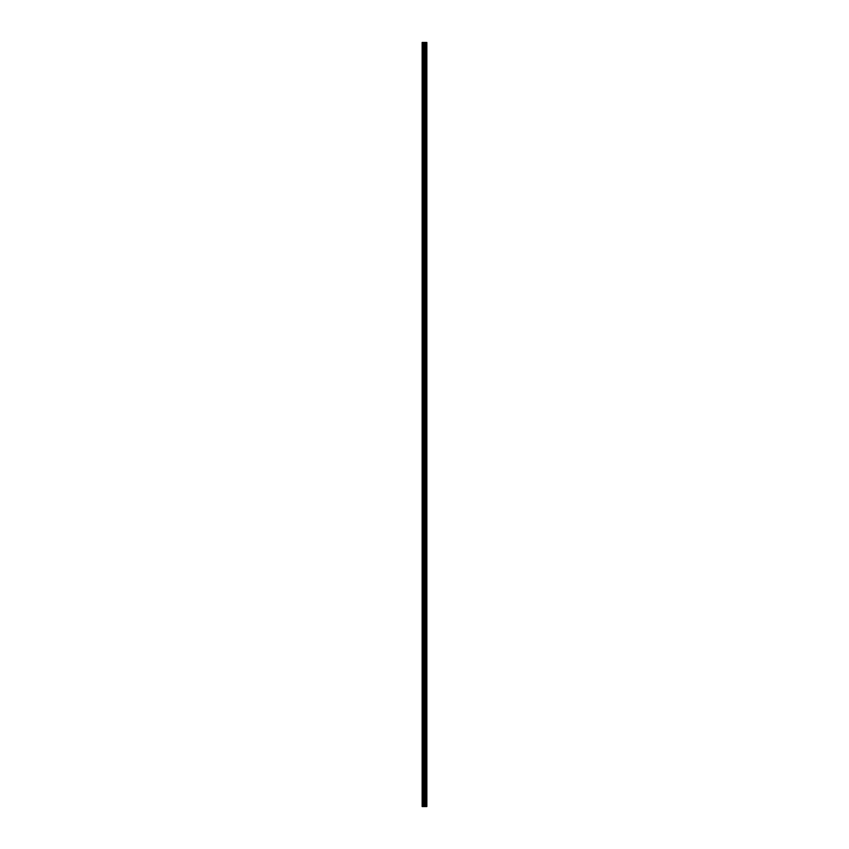 <?xml version="1.0" encoding="UTF-8"?>
<svg xmlns="http://www.w3.org/2000/svg" width="849" height="849" viewBox="0 0 849 849"><rect width="100%" height="100%" fill="white"/><g stroke="black" fill="none" stroke-linecap="round" stroke-linejoin="round"><path stroke-width="0.64" stroke-dasharray="4.25 3.18" d="M424.967 802.284L424.967 801.743L424.967 802.284M422.155 802.284L422.261 801.743L422.155 802.284M422.155 789.474L422.261 788.944L422.155 789.474M424.967 776.665L424.967 777.206L424.967 776.665M422.155 776.665L422.261 777.206L422.155 776.665M424.967 763.867L424.967 763.325L424.967 763.867M422.155 763.867L422.261 763.325L422.155 763.867M422.155 751.057L422.261 750.527L422.155 751.057M424.967 738.248L424.967 738.789L424.967 738.248M422.155 738.248L422.261 738.789L422.155 738.248M424.967 725.449L424.967 724.908L424.967 725.449M422.155 725.449L422.261 724.908L422.155 725.449M422.155 712.64L422.261 712.109L422.155 712.64M422.155 699.831L422.261 699.3L422.155 699.831M424.967 687.021L424.967 687.563L424.967 687.021M422.155 687.021L422.261 687.563L422.155 687.021M424.967 674.223L424.967 673.681L424.967 674.223M422.155 674.223L422.261 673.681L422.155 674.223M422.155 661.413L422.261 660.883L422.155 661.413M424.967 648.604L424.967 649.145L424.967 648.604M422.155 648.604L422.261 649.145L422.155 648.604M424.967 635.805L424.967 635.264L424.967 635.805M422.155 635.805L422.261 635.264L422.155 635.805M422.155 622.996L422.261 622.466L422.155 622.996M422.155 610.187L422.261 609.656L422.155 610.187M424.967 597.388L424.967 596.847L424.967 597.388M422.155 597.388L422.261 596.847L422.155 597.388M422.155 584.579L422.261 584.048L422.155 584.579M422.155 571.77L422.261 571.239L422.155 571.77M424.967 558.96L424.967 559.502L424.967 558.96M422.155 558.96L422.261 559.502L422.155 558.96M424.967 546.162L424.967 545.62L424.967 546.162M422.155 546.162L422.261 545.62L422.155 546.162M422.155 533.352L422.261 532.822L422.155 533.352M424.967 520.543L424.967 521.084L424.967 520.543M422.155 520.543L422.261 521.084L422.155 520.543M424.967 507.744L424.967 507.203L424.967 507.744M422.155 507.744L422.261 507.203L422.155 507.744M422.155 494.935L422.261 494.405L422.155 494.935M422.155 482.126L422.261 481.595L422.155 482.126M424.967 469.317L424.967 469.858L424.967 469.317M422.155 469.317L422.261 469.858L422.155 469.317M424.967 456.518L424.967 455.977L424.967 456.518M422.155 456.518L422.261 455.977L422.155 456.518M422.155 443.709L422.261 443.178L422.155 443.709M424.967 430.899L424.967 431.441L424.967 430.899M422.155 430.899L422.261 431.441L422.155 430.899M424.967 418.101L424.967 417.559L424.967 418.101M422.155 418.101L422.261 417.559L422.155 418.101M422.155 405.291L422.261 404.761L422.155 405.291M424.967 392.482L424.967 393.023L424.967 392.482M422.155 392.482L422.261 393.023L422.155 392.482M424.967 379.683L424.967 379.142L424.967 379.683M422.155 379.683L422.261 379.142L422.155 379.683M422.155 366.874L422.261 366.344L422.155 366.874M422.155 354.065L422.261 353.534L422.155 354.065M424.967 341.256L424.967 341.797L424.967 341.256M422.155 341.256L422.261 341.797L422.155 341.256M424.967 328.457L424.967 327.916L424.967 328.457M422.155 328.457L422.261 327.916L422.155 328.457M422.155 315.648L422.261 315.117L422.155 315.648M424.967 302.838L424.967 303.38L424.967 302.838M422.155 302.838L422.261 303.38L422.155 302.838M424.967 290.04L424.967 289.498L424.967 290.04M422.155 290.04L422.261 289.498L422.155 290.04M422.155 277.23L422.261 276.7L422.155 277.23M422.155 264.421L422.261 263.89L422.155 264.421M424.967 251.612L424.967 252.153L424.967 251.612M422.155 251.612L422.261 252.153L422.155 251.612M422.155 238.813L422.261 238.282L422.155 238.813M422.155 226.004L422.261 225.473L422.155 226.004M424.967 213.195L424.967 213.736L424.967 213.195M422.155 213.195L422.261 213.736L422.155 213.195M424.967 200.396L424.967 199.855L424.967 200.396M422.155 200.396L422.261 199.855L422.155 200.396M422.155 187.587L422.261 187.056L422.155 187.587M424.967 174.777L424.967 175.319L424.967 174.777M422.155 174.777L422.261 175.319L422.155 174.777M424.967 161.979L424.967 161.437L424.967 161.979M422.155 161.979L422.261 161.437L422.155 161.979M422.155 149.169L422.261 148.639L422.155 149.169M424.967 136.36L424.967 135.829L424.967 136.36M422.155 136.36L422.261 135.829L422.155 136.36M424.967 123.551L424.967 124.092L424.967 123.551M422.155 123.551L422.261 124.092L422.155 123.551M424.967 110.752L424.967 110.211L424.967 110.752M422.155 110.752L422.261 110.211L422.155 110.752M422.155 97.943L422.261 97.412L422.155 97.943M424.967 85.133L424.967 85.675L424.967 85.133M422.155 85.133L422.261 85.675L422.155 85.133M424.967 72.335L424.967 71.794L424.967 72.335M422.155 72.335L422.261 71.794L422.155 72.335M422.155 59.526L422.261 58.995L422.155 59.526M424.967 46.716L424.967 47.257L424.967 46.716M422.155 46.716L422.261 47.257L422.155 46.716M424.044 806.55L424.776 806.55L424.044 806.55M422.473 806.55L422.473 42.45L422.155 806.55L422.155 802.57L422.155 806.55L423.407 806.55L423.407 42.45L426.845 42.45L426.845 806.55L426.665 42.45L426.686 806.55L426.24 42.45L426.124 806.55L426.124 42.45M426.124 806.55L423.407 806.55M422.473 42.45L423.407 42.45M422.155 59.239L422.155 47.003L422.155 59.239M422.155 72.048L422.155 59.812L422.155 72.048M422.155 84.847L422.155 72.621L422.155 84.847M422.155 97.656L422.155 85.42L422.155 97.656M422.155 110.466L422.155 98.229L422.155 110.466M422.155 123.264L422.155 111.039L422.155 123.264M422.155 136.073L422.155 123.848L422.155 136.073M422.155 148.883L422.155 136.647L422.155 148.883M422.155 161.681L422.155 149.456L422.155 161.681M422.155 174.491L422.155 162.265L422.155 174.491M422.155 187.3L422.155 175.064L422.155 187.3M422.155 200.109L422.155 187.873L422.155 200.109M422.155 212.908L422.155 200.682L422.155 212.908M422.155 225.717L422.155 213.481L422.155 225.717M422.155 238.527L422.155 226.29L422.155 238.527M422.155 251.325L422.155 239.1L422.155 251.325M422.155 264.135L422.155 251.909L422.155 264.135M422.155 276.944L422.155 264.708L422.155 276.944M422.155 289.753L422.155 277.517L422.155 289.753M422.155 302.552L422.155 290.326L422.155 302.552M422.155 315.361L422.155 303.125L422.155 315.361M422.155 328.17L422.155 315.934L422.155 328.17M422.155 340.969L422.155 328.743L422.155 340.969M422.155 353.778L422.155 341.542L422.155 353.778M422.155 366.588L422.155 354.351L422.155 366.588M422.155 379.386L422.155 367.161L422.155 379.386M422.155 392.196L422.155 379.97L422.155 392.196M422.155 405.005L422.155 392.769L422.155 405.005M422.155 417.814L422.155 405.578L422.155 417.814M422.155 430.613L422.155 418.387L422.155 430.613M422.155 443.422L422.155 431.186L422.155 443.422M422.155 456.231L422.155 443.995L422.155 456.231M422.155 469.03L422.155 456.804L422.155 469.03M422.155 481.839L422.155 469.614L422.155 481.839M422.155 494.649L422.155 482.412L422.155 494.649M422.155 507.458L422.155 495.222L422.155 507.458M422.155 520.257L422.155 508.031L422.155 520.257M422.155 533.066L422.155 520.83L422.155 533.066M422.155 545.875L422.155 533.639L422.155 545.875M422.155 558.674L422.155 546.448L422.155 558.674M422.155 571.483L422.155 559.247L422.155 571.483M422.155 584.292L422.155 572.056L422.155 584.292M422.155 597.091L422.155 584.865L422.155 597.091M422.155 609.9L422.155 597.675L422.155 609.9M422.155 622.71L422.155 610.473L422.155 622.71M422.155 635.519L422.155 623.283L422.155 635.519M422.155 648.318L422.155 636.092L422.155 648.318M422.155 661.127L422.155 648.891L422.155 661.127M422.155 673.936L422.155 661.7L422.155 673.936M422.155 686.735L422.155 674.509L422.155 686.735M422.155 699.544L422.155 687.319L422.155 699.544M422.155 712.353L422.155 700.117L422.155 712.353M422.155 725.152L422.155 712.927L422.155 725.152M422.155 737.961L422.155 725.736L422.155 737.961M422.155 750.771L422.155 738.534L422.155 750.771M422.155 763.58L422.155 751.344L422.155 763.58M422.155 776.379L422.155 764.153L422.155 776.379M422.155 789.188L422.155 776.952L422.155 789.188M422.155 801.997L422.155 789.761L422.155 801.997M422.261 59.112L422.261 47.13L422.261 59.112M422.261 71.921L422.261 59.939L422.261 71.921M422.261 84.72L422.261 72.749L422.261 84.72M422.261 97.529L422.261 85.547L422.261 97.529M422.261 110.338L422.261 98.357L422.261 110.338M422.261 123.147L422.261 111.166L422.261 123.147M422.261 135.946L422.261 123.965L422.261 135.946M422.261 148.755L422.261 136.774L422.261 148.755M422.261 161.565L422.261 149.583L422.261 161.565M422.261 174.363L422.261 162.392L422.261 174.363M422.261 187.173L422.261 175.191L422.261 187.173M422.261 199.982L422.261 188L422.261 199.982M422.261 212.781L422.261 200.81L422.261 212.781M422.261 225.59L422.261 213.608L422.261 225.59M422.261 238.399L422.261 226.418L422.261 238.399M422.261 251.208L422.261 239.227L422.261 251.208M422.261 264.007L422.261 252.026L422.261 264.007M422.261 276.816L422.261 264.835L422.261 276.816M422.261 289.626L422.261 277.644L422.261 289.626M422.261 302.424L422.261 290.454L422.261 302.424M422.261 315.234L422.261 303.252L422.261 315.234M422.261 328.043L422.261 316.061L422.261 328.043M422.261 340.842L422.261 328.871L422.261 340.842M422.261 353.651L422.261 341.669L422.261 353.651M422.261 366.46L422.261 354.479L422.261 366.46M422.261 379.27L422.261 367.288L422.261 379.27M422.261 392.068L422.261 380.087L422.261 392.068M422.261 404.877L422.261 392.896L422.261 404.877M422.261 417.687L422.261 405.705L422.261 417.687M422.261 430.485L422.261 418.515L422.261 430.485M422.261 443.295L422.261 431.313L422.261 443.295M422.261 456.104L422.261 444.123L422.261 456.104M422.261 468.913L422.261 456.932L422.261 468.913M422.261 481.712L422.261 469.73L422.261 481.712M422.261 494.521L422.261 482.54L422.261 494.521M422.261 507.331L422.261 495.349L422.261 507.331M422.261 520.129L422.261 508.158L422.261 520.129M422.261 532.939L422.261 520.957L422.261 532.939M422.261 545.748L422.261 533.766L422.261 545.748M422.261 558.546L422.261 546.576L422.261 558.546M422.261 571.356L422.261 559.374L422.261 571.356M422.261 584.165L422.261 572.184L422.261 584.165M422.261 596.974L422.261 584.993L422.261 596.974M422.261 609.773L422.261 597.792L422.261 609.773M422.261 622.582L422.261 610.601L422.261 622.582M422.261 635.392L422.261 623.41L422.261 635.392M422.261 648.19L422.261 636.219L422.261 648.19M422.261 661L422.261 649.018L422.261 661M422.261 673.809L422.261 661.827L422.261 673.809M422.261 686.608L422.261 674.637L422.261 686.608M422.261 699.417L422.261 687.435L422.261 699.417M422.261 712.226L422.261 700.245L422.261 712.226M422.261 725.035L422.261 713.054L422.261 725.035M422.261 737.834L422.261 725.853L422.261 737.834M422.261 750.643L422.261 738.662L422.261 750.643M422.261 763.453L422.261 751.471L422.261 763.453M422.261 776.251L422.261 764.28L422.261 776.251M422.261 789.061L422.261 777.079L422.261 789.061M422.261 801.87L422.261 789.888L422.261 801.87M422.261 46.302L422.261 42.45L422.261 46.302M425.253 806.55L425.253 42.45M425.307 806.55L425.307 42.45M422.261 806.55L422.261 802.698L422.261 806.55M423.555 806.55L423.555 42.45M424.203 806.55L424.203 42.45M424.351 806.55L424.351 42.45M424.946 806.55L424.946 42.45M425.105 806.55L425.105 42.45M425.689 806.55L425.689 42.45M425.72 806.55L425.72 42.45M425.752 806.55L425.752 42.45M425.827 806.55L425.827 42.45M426.198 806.55L426.198 42.45M422.261 802.814L425.275 802.284L422.261 801.743M422.261 790.005L425.275 789.474L422.261 788.944M422.261 777.206L425.275 776.665L422.261 776.135M422.261 764.397L425.275 763.867L422.261 763.325M422.261 751.588L425.275 751.057L422.261 750.527M422.261 738.789L425.275 738.248L422.261 737.717M422.261 725.98L425.275 725.449L422.261 724.908M422.261 713.171L425.275 712.64L422.261 712.109M422.261 700.361L425.275 699.831L422.261 699.3M422.261 687.563L425.275 687.021L422.261 686.491M422.261 674.753L425.275 674.223L422.261 673.681M422.261 661.944L425.275 661.413L422.261 660.883M422.261 649.145L425.275 648.604L422.261 648.074M422.261 636.336L425.275 635.805L422.261 635.264M422.261 623.527L425.275 622.996L422.261 622.466M422.261 610.718L425.275 610.187L422.261 609.656M422.261 597.919L425.275 597.388L422.261 596.847M422.261 585.11L425.275 584.579L422.261 584.048M422.261 572.3L425.275 571.77L422.261 571.239M422.261 559.502L425.275 558.96L422.261 558.43M422.261 546.692L425.275 546.162L422.261 545.62M422.261 533.883L425.275 533.352L422.261 532.822M422.261 521.084L425.275 520.543L422.261 520.013M422.261 508.275L425.275 507.744L422.261 507.203M422.261 495.466L425.275 494.935L422.261 494.405M422.261 482.657L425.275 482.126L422.261 481.595M422.261 469.858L425.275 469.317L422.261 468.786M422.261 457.049L425.275 456.518L422.261 455.977M422.261 444.239L425.275 443.709L422.261 443.178M422.261 431.441L425.275 430.899L422.261 430.369M422.261 418.631L425.275 418.101L422.261 417.559M422.261 405.822L425.275 405.291L422.261 404.761M422.261 393.023L425.275 392.482L422.261 391.951M422.261 380.214L425.275 379.683L422.261 379.142M422.261 367.405L425.275 366.874L422.261 366.344M422.261 354.595L425.275 354.065L422.261 353.534M422.261 341.797L425.275 341.256L422.261 340.725M422.261 328.988L425.275 328.457L422.261 327.916M422.261 316.178L425.275 315.648L422.261 315.117M422.261 303.38L425.275 302.838L422.261 302.308M422.261 290.57L425.275 290.04L422.261 289.498M422.261 277.761L425.275 277.23L422.261 276.7M422.261 264.952L425.275 264.421L422.261 263.89M422.261 252.153L425.275 251.612L422.261 251.081M422.261 239.344L425.275 238.813L422.261 238.282M422.261 226.534L425.275 226.004L422.261 225.473M422.261 213.736L425.275 213.195L422.261 212.664M422.261 200.926L425.275 200.396L422.261 199.855M422.261 188.117L425.275 187.587L422.261 187.056M422.261 175.319L425.275 174.777L422.261 174.247M422.261 162.509L425.275 161.979L422.261 161.437M422.261 149.7L425.275 149.169L422.261 148.639M422.261 136.891L425.275 136.36L422.261 135.829M422.261 124.092L425.275 123.551L422.261 123.02M422.261 111.283L425.275 110.752L422.261 110.211M422.261 98.473L425.275 97.943L422.261 97.412M422.261 85.675L425.275 85.133L422.261 84.603M422.261 72.865L425.275 72.335L422.261 71.794M422.261 60.056L425.275 59.526L422.261 58.995M422.261 47.257L425.275 46.716L422.261 46.186"/><path stroke-width="1.27" d="M426.198 42.45L426.24 806.55L426.24 42.45L426.665 806.55L426.845 42.45L426.845 806.55L426.198 806.55L426.198 42.45L422.155 42.45L422.155 806.55L422.473 42.45M422.473 806.55L426.198 806.55M425.307 806.55L425.307 42.45M425.253 806.55L425.253 42.45M426.124 806.55L426.124 42.45M425.827 806.55L425.827 42.45M425.752 806.55L425.752 42.45M425.72 806.55L425.72 42.45M425.689 806.55L425.689 42.45M425.105 806.55L425.105 42.45M424.946 806.55L424.946 42.45M424.351 806.55L424.351 42.45M424.203 806.55L424.203 42.45M423.555 806.55L423.555 42.45M423.407 806.55L423.407 42.45"/></g></svg>
